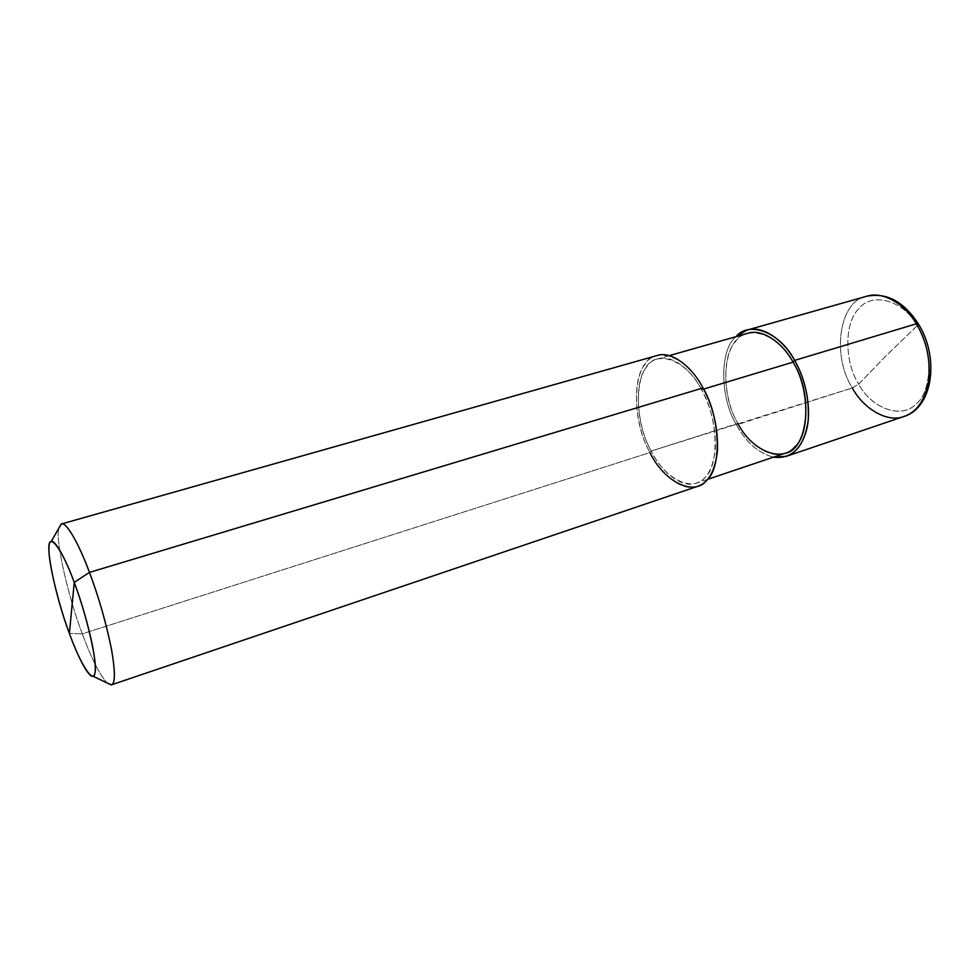 <?xml version="1.0" encoding="UTF-8"?>
<svg xmlns="http://www.w3.org/2000/svg" width="980" height="980" viewBox="0 0 980 980"><rect width="100%" height="100%" fill="white"/><g stroke="black" fill="none" stroke-linecap="round" stroke-linejoin="round"><path stroke-width="0.73" stroke-dasharray="4.9 3.68" d="M793.053 362.147C778.316 333.849 747.115 324.049 735.282 341.861C721.452 356.353 723.142 399.007 737.879 423.409L736.531 424.904C719.786 397.99 719.406 349.48 736.005 336.679C719.406 349.48 719.786 397.99 736.531 424.904L852.306 387.933C831.457 355.52 839.149 300.566 866.761 296.242C839.149 300.566 831.457 355.52 852.306 387.933L858.676 384.148L885.54 356.304L917.341 325.58C903.278 299.99 871.698 291.844 858.872 308.663C844.123 322.469 844.331 362.012 858.676 384.148C844.331 362.012 844.123 322.469 858.872 308.663C871.698 291.844 903.278 299.99 917.341 325.58L885.54 356.304L858.676 384.148C871.159 408.048 901.355 419.538 915.859 404.164C932.188 392.037 933.364 349.149 917.341 325.58L918.236 323.731M918.089 326.83C933.707 350.938 931.674 392.931 915.479 404.507C900.828 419.452 871.036 407.778 858.676 384.148L852.306 387.933L651.173 451.057C661.39 472.029 682.325 488.898 696.498 483.103C706.85 479.685 713.122 468.354 715.314 449.11C715.902 427.525 711.321 407.717 701.558 389.697L702.991 387.945C687.397 356.806 656.037 345.499 644.889 364.474C631.647 379.836 634.648 425.822 649.948 452.552L651.173 451.057C636.596 425.614 633.766 381.82 646.384 367.292C657.041 349.309 686.796 360.175 701.558 389.697L703.603 389.085L701.558 389.697C691.084 369.264 671.325 354.135 657.923 358.864C634.93 361.816 631.733 417.039 651.173 451.057L737.879 423.409C718.23 390.775 723.289 336.814 747.764 333.335M702.991 387.945L701.558 389.697C718.009 417.088 719.626 464.986 705.233 477.285C692.725 493.32 664.158 478.35 651.173 451.057L649.948 452.552L82.32 633.84L69.396 633.448L82.32 633.84C67.902 596.563 54.88 538.02 58.898 528.085C54.88 538.02 67.902 596.563 82.32 633.84L649.948 452.552C629.515 416.757 632.835 358.656 657.102 355.532M904.087 416.439C886.863 423.262 863.037 408.048 852.306 387.933M736.531 424.904C745.952 442.274 758.238 453.03 773.404 457.17C758.238 453.03 745.952 442.274 736.531 424.904M784.992 453.262C769.827 459.363 748.108 443.573 737.879 423.409M697.699 486.325C682.766 492.45 660.692 474.639 649.948 452.552M82.32 633.84C91.177 657.911 99.384 674.252 106.955 682.901C99.384 674.252 91.177 657.911 82.32 633.84M669.217 355.654L657.923 358.864M707.621 479.355L696.498 483.103"/><path stroke-width="1.47" d="M74.235 582.402C86.412 613.958 97.669 663.056 95.072 672.207C94.007 685.583 80.189 663.901 69.396 633.448L74.235 582.402C65.672 558.882 54.892 539.086 51.181 541.56C43.782 540.36 54.917 595.215 69.396 633.448C58.433 604.489 47.677 559.592 49.025 547.575C48.89 531.613 62.193 549.07 74.235 582.402L69.396 633.448C77.653 656.527 88.886 678.185 92.965 676.163C96.175 675.404 96.077 665.494 92.647 646.457C88.078 624.517 81.94 603.166 74.235 582.402L89.474 572.394C79.258 544.623 66.26 521.372 61.458 523.969L58.898 528.085L61.201 524.055C65.832 520.699 79.062 544.072 89.474 572.394L74.235 582.402M918.089 326.83L917.341 325.58L918.358 323.927L916.337 323.817C905.336 304.4 883.017 290.766 866.761 296.242C883.017 290.766 905.336 304.4 916.337 323.817L794.621 360.407C783.584 339.815 762.073 324.919 746.981 330.113L736.005 336.679C749.198 320.325 780.325 332.477 794.621 360.407L793.053 362.147L703.603 389.085L793.053 362.147L794.621 360.407L916.337 323.817L918.358 323.927C939.685 357.59 932.899 407.729 904.087 416.439C916.557 412.286 924.74 400.636 928.611 381.465C930.743 360.126 926.651 340.918 916.337 323.817C926.651 340.918 930.743 360.126 928.611 381.465C924.74 400.636 916.557 412.286 904.087 416.439L786.181 456.362C797.806 452.515 805.119 440.682 808.145 420.873C809.443 398.725 804.948 378.562 794.621 360.407C805.768 379.003 811.991 409.567 806.503 430.196C800.77 450.2 789.733 459.191 773.404 457.17L786.181 456.362M669.217 355.654L747.764 333.335C762.109 328.374 782.579 342.571 793.053 362.147C814.025 394.965 807.679 450.384 784.992 453.262L707.621 479.355M61.458 523.969L657.102 355.532C671.19 350.583 691.954 366.459 702.991 387.945L89.474 572.394L702.991 387.945C713.281 406.921 718.107 427.782 717.495 450.531C715.18 470.792 708.589 482.724 697.699 486.325L111.401 684.848C115.358 683.66 115.346 671.643 111.389 648.785C106.048 622.521 98.735 597.065 89.474 572.394C98.858 597.408 106.22 623.121 111.536 649.532C115.42 672.39 115.297 684.175 111.144 684.91L106.955 682.901L111.401 684.848M852.306 387.933C863.037 408.048 886.863 423.262 904.087 416.439M737.879 423.409C750.876 449.649 780.717 463.344 794.413 447.309C809.995 434.875 809.652 388.325 793.053 362.147M649.948 452.552C663.57 481.217 693.607 497.081 706.825 480.261C722.027 467.387 720.374 416.843 702.991 387.945M918.236 323.731C903.695 301.485 886.545 292.322 866.761 296.242L746.981 330.113M61.201 524.055L51.181 541.56M111.144 684.91L92.965 676.163"/></g></svg>

